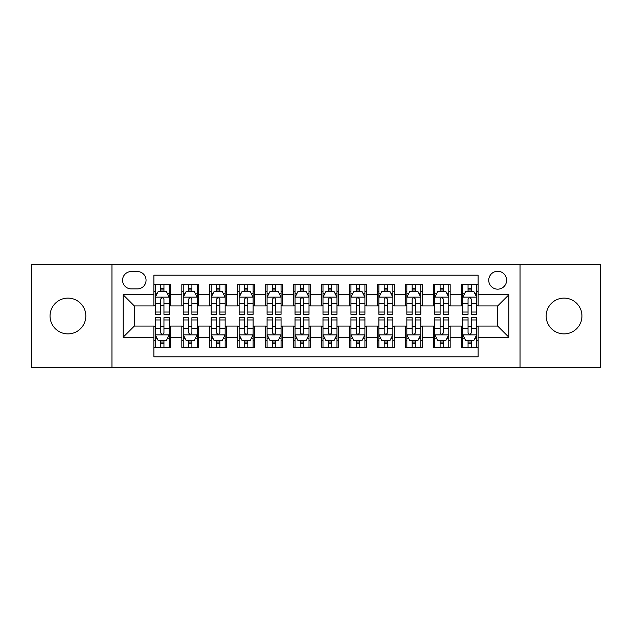 <?xml version="1.0" encoding="UTF-8"?>
<svg xmlns="http://www.w3.org/2000/svg" width="632" height="632" viewBox="0 0 632 632"><rect width="100%" height="100%" fill="white"/><g stroke="black" fill="none" stroke-linecap="round" stroke-linejoin="round"><path stroke-width="0.95" d="M564.06 298.114A17.886 17.886 0 0 0 546.174 316A17.886 17.886 0 0 0 564.06 333.886A17.886 17.886 0 0 0 581.953 316A17.886 17.886 0 0 0 564.06 298.114M67.94 298.114A17.886 17.886 0 0 0 50.047 316A17.886 17.886 0 0 0 67.94 333.886A17.886 17.886 0 0 0 85.826 316A17.886 17.886 0 0 0 67.94 298.114M497.684 271.278A8.943 8.943 0 0 0 488.733 280.221A8.943 8.943 0 0 0 497.684 289.164A8.943 8.943 0 0 0 506.627 280.221A8.943 8.943 0 0 0 497.684 271.278M520.041 367.706L600.4 367.706L600.4 264.295L520.041 264.295L520.041 367.706L111.959 367.706L111.959 264.295L31.6 264.295L31.6 367.706L111.959 367.706M478.116 284.558L461.344 284.558L461.344 294.757L450.166 294.757L450.166 305.935L461.344 305.935L461.344 294.757M450.166 294.757L450.166 284.558L433.394 284.558L433.394 294.757L422.216 294.757L422.216 305.935L433.394 305.935L433.394 294.757M422.216 294.757L422.216 284.558L405.444 284.558L405.444 294.757L394.265 294.757L394.265 305.935L405.444 305.935L405.444 294.757M394.265 294.757L394.265 284.558L377.494 284.558L377.494 294.757L366.315 294.757L366.315 305.935L377.494 305.935L377.494 294.757M366.315 294.757L366.315 284.558L349.543 284.558L349.543 294.757L338.357 294.757L338.357 305.935L349.543 305.935L349.543 294.757M338.357 294.757L338.357 284.558L321.593 284.558L321.593 294.757L310.407 294.757L310.407 305.935L321.593 305.935L321.593 294.757M310.407 294.757L310.407 284.558L293.643 284.558L293.643 294.757L282.457 294.757L282.457 305.935L293.643 305.935L293.643 294.757M282.457 294.757L282.457 284.558L265.685 284.558L265.685 294.757L254.506 294.757L254.506 305.935L265.685 305.935L265.685 294.757M254.506 294.757L254.506 284.558L237.735 284.558L237.735 294.757L226.556 294.757L226.556 305.935L237.735 305.935L237.735 294.757M226.556 294.757L226.556 284.558L209.785 284.558L209.785 294.757L198.606 294.757L198.606 305.935L209.785 305.935L209.785 294.757M198.606 294.757L198.606 284.558L181.834 284.558L181.834 305.935L170.656 305.935L170.656 284.558L153.884 284.558M153.884 347.442L170.656 347.442L170.656 326.065L181.834 326.065L181.834 347.442L198.606 347.442L198.606 326.065L209.785 326.065L209.785 337.243L198.606 337.243M209.785 337.243L209.785 347.442L226.556 347.442L226.556 326.065L237.735 326.065L237.735 337.243L226.556 337.243M237.735 337.243L237.735 347.442L254.506 347.442L254.506 326.065L265.685 326.065L265.685 337.243L254.506 337.243M265.685 337.243L265.685 347.442L282.457 347.442L282.457 326.065L293.643 326.065L293.643 337.243L282.457 337.243M293.643 337.243L293.643 347.442L310.407 347.442L310.407 326.065L321.593 326.065L321.593 337.243L310.407 337.243M321.593 337.243L321.593 347.442L338.357 347.442L338.357 326.065L349.543 326.065L349.543 337.243L338.357 337.243M349.543 337.243L349.543 347.442L366.315 347.442L366.315 326.065L377.494 326.065L377.494 337.243L366.315 337.243M377.494 337.243L377.494 347.442L394.265 347.442L394.265 326.065L405.444 326.065L405.444 337.243L394.265 337.243M405.444 337.243L405.444 347.442L422.216 347.442L422.216 326.065L433.394 326.065L433.394 337.243L422.216 337.243M433.394 337.243L433.394 347.442L450.166 347.442L450.166 326.065L461.344 326.065L461.344 337.243L450.166 337.243M131.243 288.887L137.397 288.887A8.666 8.666 0 0 0 146.055 280.221A8.666 8.666 0 0 0 137.397 271.555L131.243 271.555A8.666 8.666 0 0 0 122.576 280.221A8.666 8.666 0 0 0 131.243 288.887M520.041 264.295L111.959 264.295M478.116 294.757L478.116 275.189L153.884 275.189L153.884 305.935L134.316 305.935L134.316 326.065L153.884 326.065L153.884 356.811L478.116 356.811L478.116 326.065L497.684 326.065L497.684 305.935L478.116 305.935L478.116 294.757L508.863 294.757L508.863 337.243L478.116 337.243M153.884 337.243L123.137 337.243L123.137 294.757L153.884 294.757M461.344 337.243L461.344 347.442L478.116 347.442M153.884 291.542L155.282 291.542M160.591 291.542L163.949 291.542M169.258 291.542L170.656 291.542M153.884 305.659L155.282 305.659M160.591 305.659L163.949 305.659M169.258 305.659L170.656 305.659M153.884 326.341L155.282 326.341M160.591 326.341L163.949 326.341M169.258 326.341L170.656 326.341M153.884 340.458L155.282 340.458M160.591 340.458L163.949 340.458M169.258 340.458L170.656 340.458M181.834 305.659L183.233 305.659M188.541 305.659L191.899 305.659M197.208 305.659L198.606 305.659M181.834 291.542L183.233 291.542M188.541 291.542L191.899 291.542M197.208 291.542L198.606 291.542M181.834 326.341L183.233 326.341M188.541 326.341L191.899 326.341M197.208 326.341L198.606 326.341M181.834 340.458L183.233 340.458M188.541 340.458L191.899 340.458M197.208 340.458L198.606 340.458M209.785 326.341L211.183 326.341M216.492 326.341L219.849 326.341M225.158 326.341L226.556 326.341M209.785 340.458L211.183 340.458M216.492 340.458L219.849 340.458M225.158 340.458L226.556 340.458M209.785 291.542L211.183 291.542M216.492 291.542L219.849 291.542M225.158 291.542L226.556 291.542M209.785 305.659L211.183 305.659M216.492 305.659L219.849 305.659M225.158 305.659L226.556 305.659M237.735 326.341L239.133 326.341M244.45 326.341L247.799 326.341M253.108 326.341L254.506 326.341M237.735 340.458L239.133 340.458M244.45 340.458L247.799 340.458M253.108 340.458L254.506 340.458M237.735 291.542L239.133 291.542M244.45 291.542L247.799 291.542M253.108 291.542L254.506 291.542M237.735 305.659L239.133 305.659M244.45 305.659L247.799 305.659M253.108 305.659L254.506 305.659M265.685 326.341L267.083 326.341M272.4 326.341L275.75 326.341M281.058 326.341L282.457 326.341M265.685 340.458L267.083 340.458M272.4 340.458L275.75 340.458M281.058 340.458L282.457 340.458M265.685 291.542L267.083 291.542M272.4 291.542L275.75 291.542M281.058 291.542L282.457 291.542M265.685 305.659L267.083 305.659M272.4 305.659L275.75 305.659M281.058 305.659L282.457 305.659M293.643 326.341L295.033 326.341M300.35 326.341L303.7 326.341M309.008 326.341L310.407 326.341M293.643 340.458L295.033 340.458M300.35 340.458L303.7 340.458M309.008 340.458L310.407 340.458M293.643 291.542L295.033 291.542M300.35 291.542L303.7 291.542M309.008 291.542L310.407 291.542M293.643 305.659L295.033 305.659M300.35 305.659L303.7 305.659M309.008 305.659L310.407 305.659M321.593 326.341L322.992 326.341M328.3 326.341L331.65 326.341M336.967 326.341L338.357 326.341M321.593 340.458L322.992 340.458M328.3 340.458L331.65 340.458M336.967 340.458L338.357 340.458M321.593 291.542L322.992 291.542M328.3 291.542L331.65 291.542M336.967 291.542L338.357 291.542M321.593 305.659L322.992 305.659M328.3 305.659L331.65 305.659M336.967 305.659L338.357 305.659M349.543 326.341L350.942 326.341M356.25 326.341L359.6 326.341M364.917 326.341L366.315 326.341M349.543 340.458L350.942 340.458M356.25 340.458L359.6 340.458M364.917 340.458L366.315 340.458M349.543 291.542L350.942 291.542M356.25 291.542L359.6 291.542M364.917 291.542L366.315 291.542M349.543 305.659L350.942 305.659M356.25 305.659L359.6 305.659M364.917 305.659L366.315 305.659M377.494 326.341L378.892 326.341M384.201 326.341L387.55 326.341M392.867 326.341L394.265 326.341M377.494 340.458L378.892 340.458M384.201 340.458L387.55 340.458M392.867 340.458L394.265 340.458M377.494 291.542L378.892 291.542M384.201 291.542L387.55 291.542M392.867 291.542L394.265 291.542M377.494 305.659L378.892 305.659M384.201 305.659L387.55 305.659M392.867 305.659L394.265 305.659M405.444 326.341L406.842 326.341M412.151 326.341L415.508 326.341M420.817 326.341L422.216 326.341M405.444 340.458L406.842 340.458M412.151 340.458L415.508 340.458M420.817 340.458L422.216 340.458M405.444 291.542L406.842 291.542M412.151 291.542L415.508 291.542M420.817 291.542L422.216 291.542M405.444 305.659L406.842 305.659M412.151 305.659L415.508 305.659M420.817 305.659L422.216 305.659M433.394 326.341L434.792 326.341M440.101 326.341L443.459 326.341M448.767 326.341L450.166 326.341M433.394 340.458L434.792 340.458M440.101 340.458L443.459 340.458M448.767 340.458L450.166 340.458M433.394 291.542L434.792 291.542M440.101 291.542L443.459 291.542M448.767 291.542L450.166 291.542M433.394 305.659L434.792 305.659M440.101 305.659L443.459 305.659M448.767 305.659L450.166 305.659M461.344 326.341L462.743 326.341M468.051 326.341L471.409 326.341M476.718 326.341L478.116 326.341M461.344 340.458L462.743 340.458M468.051 340.458L471.409 340.458M476.718 340.458L478.116 340.458M461.344 291.542L462.743 291.542M468.051 291.542L471.409 291.542M476.718 291.542L478.116 291.542M461.344 305.659L462.743 305.659M468.051 305.659L471.409 305.659M476.718 305.659L478.116 305.659M134.316 305.935L123.137 294.757M134.316 326.065L123.137 337.243M508.863 294.757L497.684 305.935M508.863 337.243L497.684 326.065M163.949 288.192L160.591 288.192M169.258 312.042L163.949 312.042L163.949 314.325L169.258 314.325L169.258 297.269L166.461 291.684L158.079 291.684L155.282 297.269L155.282 314.325L160.591 314.325L160.591 312.042L155.282 312.042M155.282 297.269L155.282 284.558M169.258 297.269L169.258 284.558M160.591 291.684L160.591 284.558M163.949 284.558L163.949 291.684M163.949 312.042L163.949 299.37C162.827 297.214 161.713 297.214 160.591 299.37L160.591 312.042M160.591 343.808L163.949 343.808M155.282 319.958L160.591 319.958L160.591 317.675L155.282 317.675L155.282 334.731L158.079 340.316L166.461 340.316L169.258 334.731L169.258 317.675L163.949 317.675L163.949 319.958L169.258 319.958M169.258 334.731L169.258 347.442M155.282 334.731L155.282 347.442M163.949 340.316L163.949 347.442M160.591 347.442L160.591 340.316M160.591 319.958L160.591 332.63C161.713 334.786 162.827 334.786 163.949 332.63L163.949 319.958M191.899 288.192L188.541 288.192M197.208 312.042L191.899 312.042L191.899 314.325L197.208 314.325L197.208 297.269L194.411 291.684L186.029 291.684L183.233 297.269L183.233 314.325L188.541 314.325L188.541 312.042L183.233 312.042M183.233 297.269L183.233 284.558M197.208 297.269L197.208 284.558M188.541 291.684L188.541 284.558M191.899 284.558L191.899 291.684M191.899 312.042L191.899 299.37C190.785 297.214 189.663 297.214 188.541 299.37L188.541 312.042M219.849 288.192L216.492 288.192M225.158 312.042L219.849 312.042L219.849 314.325L225.158 314.325L225.158 297.269L222.361 291.684L213.979 291.684L211.183 297.269L211.183 314.325L216.492 314.325L216.492 312.042L211.183 312.042M211.183 297.269L211.183 284.558M225.158 297.269L225.158 284.558M216.492 291.684L216.492 284.558M219.849 284.558L219.849 291.684M219.849 312.042L219.849 299.37C218.735 297.214 217.613 297.214 216.492 299.37L216.492 312.042M247.799 288.192L244.45 288.192M253.108 312.042L247.799 312.042L247.799 314.325L253.108 314.325L253.108 297.269L250.319 291.684L241.93 291.684L239.133 297.269L239.133 314.325L244.45 314.325L244.45 312.042L239.133 312.042M239.133 297.269L239.133 284.558M253.108 297.269L253.108 284.558M244.45 291.684L244.45 284.558M247.799 284.558L247.799 291.684M247.799 312.042L247.799 299.37C246.685 297.214 245.564 297.214 244.45 299.37L244.45 312.042M275.75 288.192L272.4 288.192M281.058 312.042L275.75 312.042L275.75 314.325L281.058 314.325L281.058 297.269L278.27 291.684L269.88 291.684L267.083 297.269L267.083 314.325L272.4 314.325L272.4 312.042L267.083 312.042M267.083 297.269L267.083 284.558M281.058 297.269L281.058 284.558M272.4 291.684L272.4 284.558M275.75 284.558L275.75 291.684M275.75 312.042L275.75 299.37C274.636 297.214 273.514 297.214 272.4 299.37L272.4 312.042M188.541 343.808L191.899 343.808M183.233 319.958L188.541 319.958L188.541 317.675L183.233 317.675L183.233 334.731L186.029 340.316L194.411 340.316L197.208 334.731L197.208 317.675L191.899 317.675L191.899 319.958L197.208 319.958M197.208 334.731L197.208 347.442M183.233 334.731L183.233 347.442M191.899 340.316L191.899 347.442M188.541 347.442L188.541 340.316M188.541 319.958L188.541 332.63C189.663 334.786 190.777 334.786 191.899 332.63L191.899 319.958M216.492 343.808L219.849 343.808M211.183 319.958L216.492 319.958L216.492 317.675L211.183 317.675L211.183 334.731L213.979 340.316L222.361 340.316L225.158 334.731L225.158 317.675L219.849 317.675L219.849 319.958L225.158 319.958M225.158 334.731L225.158 347.442M211.183 334.731L211.183 347.442M219.849 340.316L219.849 347.442M216.492 347.442L216.492 340.316M216.492 319.958L216.492 332.63C217.613 334.786 218.727 334.786 219.849 332.63L219.849 319.958M244.45 343.808L247.799 343.808M239.133 319.958L244.45 319.958L244.45 317.675L239.133 317.675L239.133 334.731L241.93 340.316L250.319 340.316L253.108 334.731L253.108 317.675L247.799 317.675L247.799 319.958L253.108 319.958M253.108 334.731L253.108 347.442M239.133 334.731L239.133 347.442M247.799 340.316L247.799 347.442M244.45 347.442L244.45 340.316M244.45 319.958L244.45 332.63C245.564 334.786 246.678 334.786 247.799 332.63L247.799 319.958M272.4 343.808L275.75 343.808M267.083 319.958L272.4 319.958L272.4 317.675L267.083 317.675L267.083 334.731L269.88 340.316L278.27 340.316L281.058 334.731L281.058 317.675L275.75 317.675L275.75 319.958L281.058 319.958M281.058 334.731L281.058 347.442M267.083 334.731L267.083 347.442M275.75 340.316L275.75 347.442M272.4 347.442L272.4 340.316M272.4 319.958L272.4 332.63C273.514 334.786 274.628 334.786 275.75 332.63L275.75 319.958M303.7 288.192L300.35 288.192M309.008 312.042L303.7 312.042L303.7 314.325L309.008 314.325L309.008 297.269L306.22 291.684L297.83 291.684L295.033 297.269L295.033 314.325L300.35 314.325L300.35 312.042L295.033 312.042M295.033 297.269L295.033 284.558M309.008 297.269L309.008 284.558M300.35 291.684L300.35 284.558M303.7 284.558L303.7 291.684M303.7 312.042L303.7 299.37C302.586 297.214 301.464 297.214 300.35 299.37L300.35 312.042M300.35 343.808L303.7 343.808M295.033 319.958L300.35 319.958L300.35 317.675L295.033 317.675L295.033 334.731L297.83 340.316L306.22 340.316L309.008 334.731L309.008 317.675L303.7 317.675L303.7 319.958L309.008 319.958M309.008 334.731L309.008 347.442M295.033 334.731L295.033 347.442M303.7 340.316L303.7 347.442M300.35 347.442L300.35 340.316M300.35 319.958L300.35 332.63C301.464 334.786 302.586 334.786 303.7 332.63L303.7 319.958M331.65 288.192L328.3 288.192M336.967 312.042L331.65 312.042L331.65 314.325L336.967 314.325L336.967 297.269L334.17 291.684L325.78 291.684L322.992 297.269L322.992 314.325L328.3 314.325L328.3 312.042L322.992 312.042M322.992 297.269L322.992 284.558M336.967 297.269L336.967 284.558M328.3 291.684L328.3 284.558M331.65 284.558L331.65 291.684M331.65 312.042L331.65 299.37C330.536 297.214 329.414 297.214 328.3 299.37L328.3 312.042M328.3 343.808L331.65 343.808M322.992 319.958L328.3 319.958L328.3 317.675L322.992 317.675L322.992 334.731L325.78 340.316L334.17 340.316L336.967 334.731L336.967 317.675L331.65 317.675L331.65 319.958L336.967 319.958M336.967 334.731L336.967 347.442M322.992 334.731L322.992 347.442M331.65 340.316L331.65 347.442M328.3 347.442L328.3 340.316M328.3 319.958L328.3 332.63C329.414 334.786 330.536 334.786 331.65 332.63L331.65 319.958M359.6 288.192L356.25 288.192M364.917 312.042L359.6 312.042L359.6 314.325L364.917 314.325L364.917 297.269L362.12 291.684L353.73 291.684L350.942 297.269L350.942 314.325L356.25 314.325L356.25 312.042L350.942 312.042M350.942 297.269L350.942 284.558M364.917 297.269L364.917 284.558M356.25 291.684L356.25 284.558M359.6 284.558L359.6 291.684M359.6 312.042L359.6 299.37C358.486 297.214 357.372 297.214 356.25 299.37L356.25 312.042M356.25 343.808L359.6 343.808M350.942 319.958L356.25 319.958L356.25 317.675L350.942 317.675L350.942 334.731L353.73 340.316L362.12 340.316L364.917 334.731L364.917 317.675L359.6 317.675L359.6 319.958L364.917 319.958M364.917 334.731L364.917 347.442M350.942 334.731L350.942 347.442M359.6 340.316L359.6 347.442M356.25 347.442L356.25 340.316M356.25 319.958L356.25 332.63C357.364 334.786 358.486 334.786 359.6 332.63L359.6 319.958M387.55 288.192L384.201 288.192M392.867 312.042L387.55 312.042L387.55 314.325L392.867 314.325L392.867 297.269L390.07 291.684L381.681 291.684L378.892 297.269L378.892 314.325L384.201 314.325L384.201 312.042L378.892 312.042M378.892 297.269L378.892 284.558M392.867 297.269L392.867 284.558M384.201 291.684L384.201 284.558M387.55 284.558L387.55 291.684M387.55 312.042L387.55 299.37C386.436 297.214 385.322 297.214 384.201 299.37L384.201 312.042M384.201 343.808L387.55 343.808M378.892 319.958L384.201 319.958L384.201 317.675L378.892 317.675L378.892 334.731L381.681 340.316L390.07 340.316L392.867 334.731L392.867 317.675L387.55 317.675L387.55 319.958L392.867 319.958M392.867 334.731L392.867 347.442M378.892 334.731L378.892 347.442M387.55 340.316L387.55 347.442M384.201 347.442L384.201 340.316M384.201 319.958L384.201 332.63C385.315 334.786 386.436 334.786 387.55 332.63L387.55 319.958M415.508 288.192L412.151 288.192M420.817 312.042L415.508 312.042L415.508 314.325L420.817 314.325L420.817 297.269L418.021 291.684L409.639 291.684L406.842 297.269L406.842 314.325L412.151 314.325L412.151 312.042L406.842 312.042M406.842 297.269L406.842 284.558M420.817 297.269L420.817 284.558M412.151 291.684L412.151 284.558M415.508 284.558L415.508 291.684M415.508 312.042L415.508 299.37C414.387 297.214 413.273 297.214 412.151 299.37L412.151 312.042M412.151 343.808L415.508 343.808M406.842 319.958L412.151 319.958L412.151 317.675L406.842 317.675L406.842 334.731L409.639 340.316L418.021 340.316L420.817 334.731L420.817 317.675L415.508 317.675L415.508 319.958L420.817 319.958M420.817 334.731L420.817 347.442M406.842 334.731L406.842 347.442M415.508 340.316L415.508 347.442M412.151 347.442L412.151 340.316M412.151 319.958L412.151 332.63C413.265 334.786 414.387 334.786 415.508 332.63L415.508 319.958M443.459 288.192L440.101 288.192M448.767 312.042L443.459 312.042L443.459 314.325L448.767 314.325L448.767 297.269L445.971 291.684L437.589 291.684L434.792 297.269L434.792 314.325L440.101 314.325L440.101 312.042L434.792 312.042M434.792 297.269L434.792 284.558M448.767 297.269L448.767 284.558M440.101 291.684L440.101 284.558M443.459 284.558L443.459 291.684M443.459 312.042L443.459 299.37C442.337 297.214 441.223 297.214 440.101 299.37L440.101 312.042M440.101 343.808L443.459 343.808M434.792 319.958L440.101 319.958L440.101 317.675L434.792 317.675L434.792 334.731L437.589 340.316L445.971 340.316L448.767 334.731L448.767 317.675L443.459 317.675L443.459 319.958L448.767 319.958M448.767 334.731L448.767 347.442M434.792 334.731L434.792 347.442M443.459 340.316L443.459 347.442M440.101 347.442L440.101 340.316M440.101 319.958L440.101 332.63C441.215 334.786 442.337 334.786 443.459 332.63L443.459 319.958M471.409 288.192L468.051 288.192M476.718 312.042L471.409 312.042L471.409 314.325L476.718 314.325L476.718 297.269L473.921 291.684L465.539 291.684L462.743 297.269L462.743 314.325L468.051 314.325L468.051 312.042L462.743 312.042M462.743 297.269L462.743 284.558M476.718 297.269L476.718 284.558M468.051 291.684L468.051 284.558M471.409 284.558L471.409 291.684M471.409 312.042L471.409 299.37C470.287 297.214 469.173 297.214 468.051 299.37L468.051 312.042M468.051 343.808L471.409 343.808M462.743 319.958L468.051 319.958L468.051 317.675L462.743 317.675L462.743 334.731L465.539 340.316L473.921 340.316L476.718 334.731L476.718 317.675L471.409 317.675L471.409 319.958L476.718 319.958M476.718 334.731L476.718 347.442M462.743 334.731L462.743 347.442M471.409 340.316L471.409 347.442M468.051 347.442L468.051 340.316M468.051 319.958L468.051 332.63C469.173 334.786 470.287 334.786 471.409 332.63L471.409 319.958M181.834 337.243L170.656 337.243M181.834 294.757L170.656 294.757M169.186 297.135L155.354 297.135M155.282 293.224L157.305 293.224M167.235 293.224L169.258 293.224M160.591 303.755L155.282 303.755M169.258 303.755L163.949 303.755M163.949 289.97L160.591 289.97M155.354 334.865L169.186 334.865M169.258 338.776L167.235 338.776M157.305 338.776L155.282 338.776M163.949 328.245L169.258 328.245M155.282 328.245L160.591 328.245M160.591 342.031L163.949 342.031M197.137 297.135L183.304 297.135M183.233 293.224L185.263 293.224M195.185 293.224L197.208 293.224M188.541 303.755L183.233 303.755M197.208 303.755L191.899 303.755M191.899 289.97L188.541 289.97M225.087 297.135L211.254 297.135M211.183 293.224L213.213 293.224M223.136 293.224L225.158 293.224M216.492 303.755L211.183 303.755M225.158 303.755L219.849 303.755M219.849 289.97L216.492 289.97M253.037 297.135L239.204 297.135M239.133 293.224L241.163 293.224M251.086 293.224L253.108 293.224M244.45 303.755L239.133 303.755M253.108 303.755L247.799 303.755M247.799 289.97L244.45 289.97M280.995 297.135L267.154 297.135M267.083 293.224L269.113 293.224M279.036 293.224L281.058 293.224M272.4 303.755L267.083 303.755M281.058 303.755L275.75 303.755M275.75 289.97L272.4 289.97M183.304 334.865L197.137 334.865M197.208 338.776L195.185 338.776M185.263 338.776L183.233 338.776M191.899 328.245L197.208 328.245M183.233 328.245L188.541 328.245M188.541 342.031L191.899 342.031M211.254 334.865L225.087 334.865M225.158 338.776L223.136 338.776M213.213 338.776L211.183 338.776M219.849 328.245L225.158 328.245M211.183 328.245L216.492 328.245M216.492 342.031L219.849 342.031M239.204 334.865L253.037 334.865M253.108 338.776L251.086 338.776M241.163 338.776L239.133 338.776M247.799 328.245L253.108 328.245M239.133 328.245L244.45 328.245M244.45 342.031L247.799 342.031M267.154 334.865L280.995 334.865M281.058 338.776L279.036 338.776M269.113 338.776L267.083 338.776M275.75 328.245L281.058 328.245M267.083 328.245L272.4 328.245M272.4 342.031L275.75 342.031M308.945 297.135L295.105 297.135M295.033 293.224L297.064 293.224M306.986 293.224L309.008 293.224M300.35 303.755L295.033 303.755M309.008 303.755L303.7 303.755M303.7 289.97L300.35 289.97M295.105 334.865L308.945 334.865M309.008 338.776L306.986 338.776M297.064 338.776L295.033 338.776M303.7 328.245L309.008 328.245M295.033 328.245L300.35 328.245M300.35 342.031L303.7 342.031M336.896 297.135L323.055 297.135M322.992 293.224L325.014 293.224M334.936 293.224L336.967 293.224M328.3 303.755L322.992 303.755M336.967 303.755L331.65 303.755M331.65 289.97L328.3 289.97M323.055 334.865L336.896 334.865M336.967 338.776L334.936 338.776M325.014 338.776L322.992 338.776M331.65 328.245L336.967 328.245M322.992 328.245L328.3 328.245M328.3 342.031L331.65 342.031M364.846 297.135L351.005 297.135M350.942 293.224L352.964 293.224M362.887 293.224L364.917 293.224M356.25 303.755L350.942 303.755M364.917 303.755L359.6 303.755M359.6 289.97L356.25 289.97M351.005 334.865L364.846 334.865M364.917 338.776L362.887 338.776M352.964 338.776L350.942 338.776M359.6 328.245L364.917 328.245M350.942 328.245L356.25 328.245M356.25 342.031L359.6 342.031M392.796 297.135L378.963 297.135M378.892 293.224L380.914 293.224M390.837 293.224L392.867 293.224M384.201 303.755L378.892 303.755M392.867 303.755L387.55 303.755M387.55 289.97L384.201 289.97M378.963 334.865L392.796 334.865M392.867 338.776L390.837 338.776M380.914 338.776L378.892 338.776M387.55 328.245L392.867 328.245M378.892 328.245L384.201 328.245M384.201 342.031L387.55 342.031M420.746 297.135L406.913 297.135M406.842 293.224L408.864 293.224M418.787 293.224L420.817 293.224M412.151 303.755L406.842 303.755M420.817 303.755L415.508 303.755M415.508 289.97L412.151 289.97M406.913 334.865L420.746 334.865M420.817 338.776L418.787 338.776M408.864 338.776L406.842 338.776M415.508 328.245L420.817 328.245M406.842 328.245L412.151 328.245M412.151 342.031L415.508 342.031M448.696 297.135L434.863 297.135M434.792 293.224L436.815 293.224M446.737 293.224L448.767 293.224M440.101 303.755L434.792 303.755M448.767 303.755L443.459 303.755M443.459 289.97L440.101 289.97M434.863 334.865L448.696 334.865M448.767 338.776L446.737 338.776M436.815 338.776L434.792 338.776M443.459 328.245L448.767 328.245M434.792 328.245L440.101 328.245M440.101 342.031L443.459 342.031M476.647 297.135L462.814 297.135M462.743 293.224L464.765 293.224M474.695 293.224L476.718 293.224M468.051 303.755L462.743 303.755M476.718 303.755L471.409 303.755M471.409 289.97L468.051 289.97M462.814 334.865L476.647 334.865M476.718 338.776L474.695 338.776M464.765 338.776L462.743 338.776M471.409 328.245L476.718 328.245M462.743 328.245L468.051 328.245M468.051 342.031L471.409 342.031"/></g></svg>
